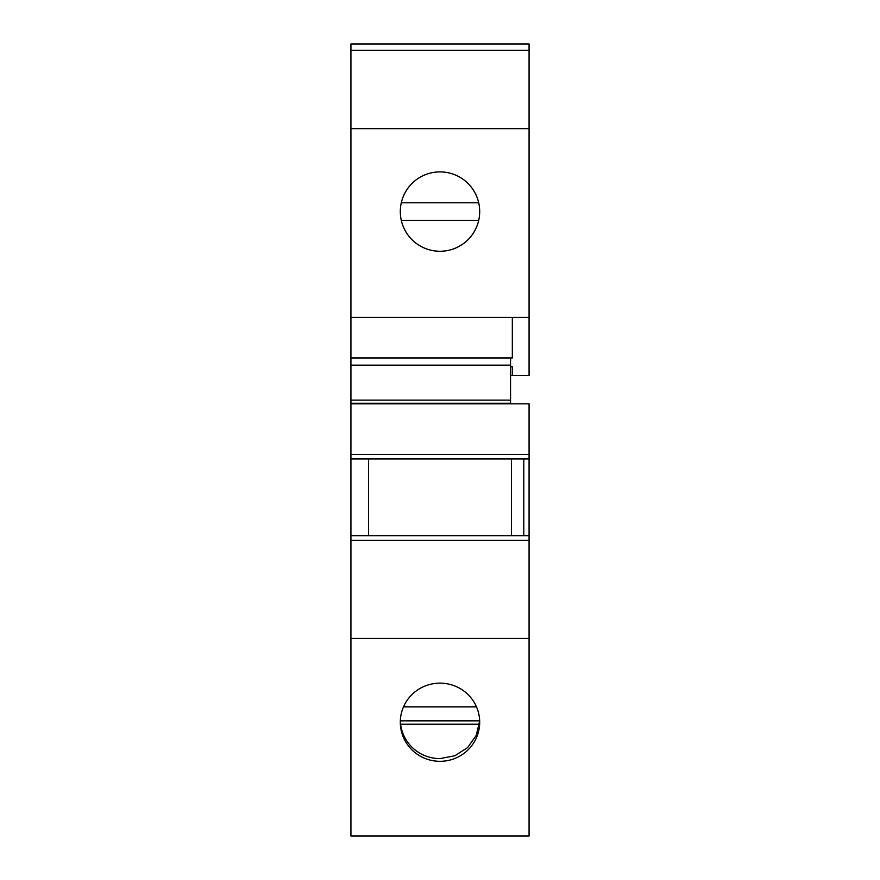 <?xml version="1.0" encoding="UTF-8"?>
<svg xmlns="http://www.w3.org/2000/svg" width="880" height="880" viewBox="0 0 880 880"><rect width="100%" height="100%" fill="white"/><g stroke="black" fill="none" stroke-linecap="round" stroke-linejoin="round"><path stroke-width="1.32" d="M350.922 638.44L350.922 836L529.078 836L529.078 638.44L350.922 638.44L350.922 454.377L529.078 454.377L529.078 638.44M529.078 454.377L529.078 403.843L350.922 403.843L350.922 454.377M440 761.31A39.688 39.083 180 0 0 479.688 722.227A39.688 39.083 180 0 0 440 683.144A39.688 39.083 180 0 0 400.312 722.227A39.688 39.083 180 0 0 440 761.31M350.922 540.276L529.078 540.276M350.922 535.689L529.078 535.689M368.566 535.689L368.566 458.964L350.922 458.964L529.078 458.964M400.334 720.874A39.688 39.083 180 0 0 440 758.604L454.861 755.755L467.566 747.626L476.256 735.405L479.666 720.874M511.434 535.689L511.434 458.964M523.787 458.964L523.787 535.689M479.402 724.218L400.598 724.218M476.487 706.849L403.513 706.849M479.666 720.852L400.334 720.852M381.788 403.337L350.922 403.337L350.922 400.125L510.554 400.125L510.554 403.337L498.212 403.337M350.922 50.27L529.078 50.27L529.078 44L350.922 44L350.922 400.125M512.325 366.795L510.554 366.795L512.325 366.795L512.325 375.617L510.554 375.617M350.922 357.973L510.554 357.973L510.554 400.125M510.554 365.156L350.922 365.156M510.554 357.973L512.325 357.973L512.325 317.405M350.922 317.405L529.078 317.405L529.078 128.667L350.922 128.667M440 171.886A39.688 39.688 0 0 0 400.312 211.574A39.688 39.688 0 0 0 440 251.262A39.688 39.688 0 0 0 479.688 211.574A39.688 39.688 0 0 0 440 171.886M529.078 50.27L529.078 128.667M498.212 403.26L498.212 403.843M381.788 403.26L381.788 403.843M512.325 375.617L529.078 375.617L529.078 317.405M478.698 220.396L401.302 220.396M478.698 202.752L401.302 202.752M350.922 403.26L510.554 403.26M413.545 403.26L413.545 403.843M466.455 403.26L466.455 403.843"/></g></svg>
